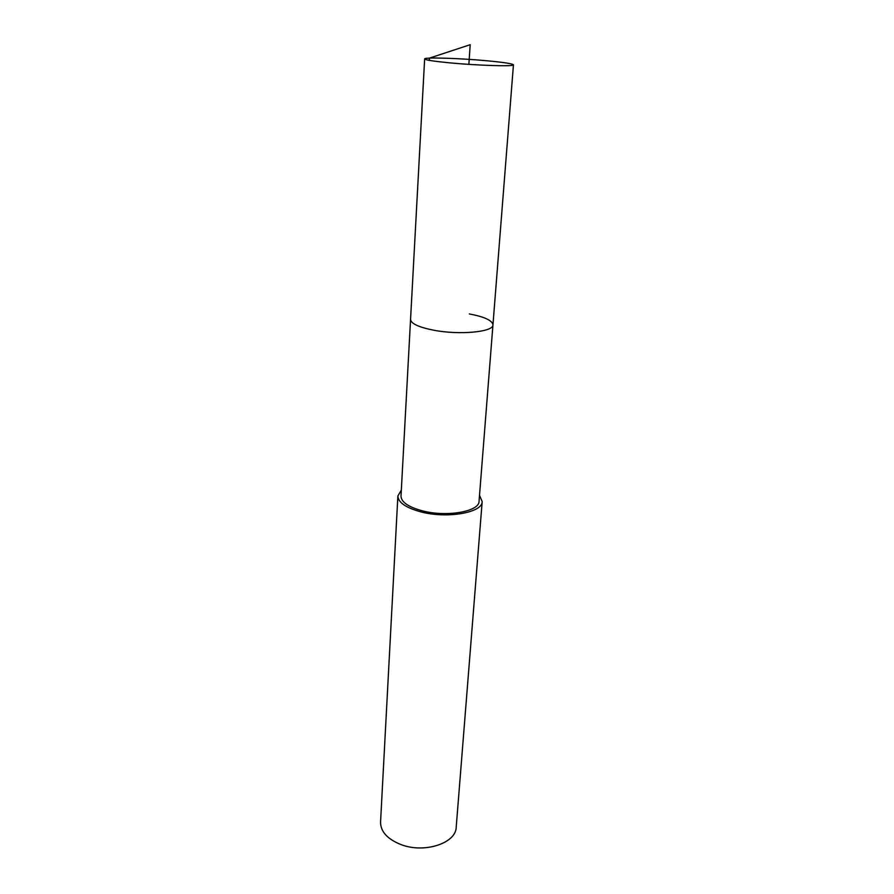 <?xml version="1.0" encoding="UTF-8"?>
<svg xmlns="http://www.w3.org/2000/svg" width="894" height="894" viewBox="0 0 894 894"><rect width="100%" height="100%" fill="white"/><g stroke="black" fill="none" stroke-linecap="round" stroke-linejoin="round"><path stroke-width="1.34" d="M487.409 60.814C503.881 62.368 512.564 63.709 513.447 64.826C514.754 66.648 477.731 65.541 449.57 62.837C433.523 61.273 425.22 59.976 424.639 58.926C423.935 57.093 460.075 58.233 487.409 60.814M433.255 330.121C459.147 335.284 493.712 332.032 492.952 324.88C493.712 332.032 459.147 335.284 433.255 330.121C418.493 327.137 410.927 323.561 410.558 319.404C410.927 323.561 418.493 327.137 433.255 330.121M424.639 58.926L401.004 496.103C401.238 502.082 408.312 506.976 422.225 510.798C446.598 517.358 479.486 511.569 479.05 501.288L513.447 64.826M469.316 313.928C484.526 316.845 492.404 320.488 492.952 324.88M479.519 495.343L482.179 501.579C482.648 512.664 447.101 518.945 420.75 511.837C405.753 507.703 398.121 502.417 397.875 495.98L401.328 490.147M397.875 495.98L380.553 822.122C380.598 831.543 387.281 838.974 400.601 844.428C423.968 853.781 456.096 843.366 456.208 827.151L482.179 501.579M468.881 64.368L470.188 44.7L429.444 58.121L429.321 60.367"/></g></svg>
